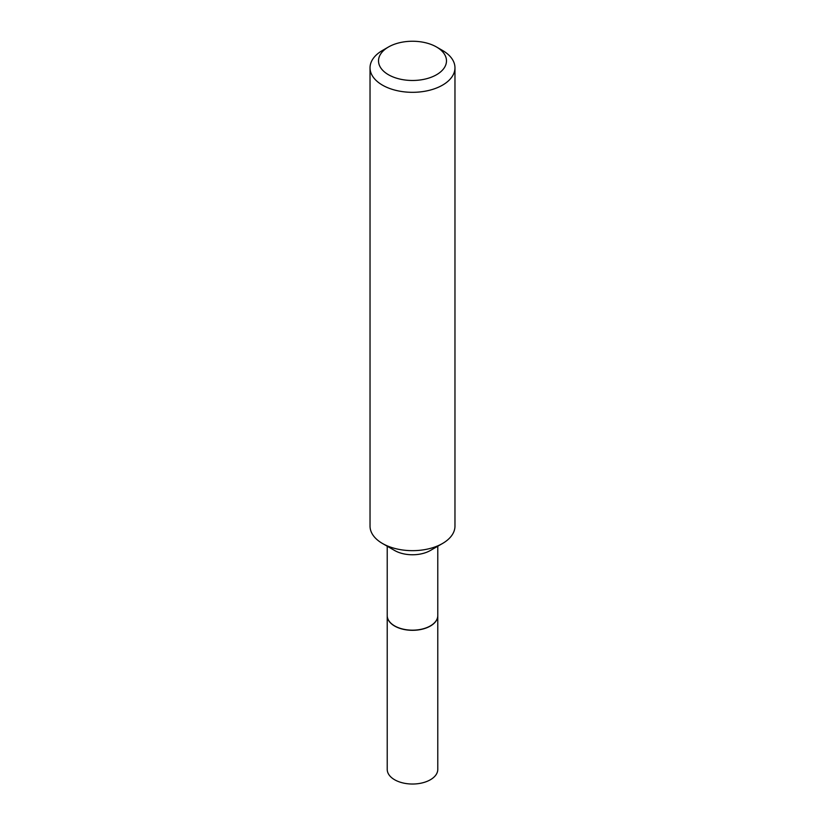 <?xml version="1.0" encoding="UTF-8"?>
<svg xmlns="http://www.w3.org/2000/svg" width="825" height="825" viewBox="0 0 825 825"><rect width="100%" height="100%" fill="white"/><g stroke="black" fill="none" stroke-linecap="round" stroke-linejoin="round"><path stroke-width="1.24" d="M387.224 615.646A25.276 14.592 0 0 0 387.224 615.718L387.224 769.436A25.276 14.592 0 0 0 402.827 782.915A25.276 14.592 0 0 0 430.372 779.759A25.276 14.592 0 0 0 437.776 769.436L437.776 615.718A25.276 14.592 0 0 0 437.776 615.646M387.224 615.718A25.276 14.592 0 0 0 402.827 629.207A25.276 14.592 0 0 0 430.372 626.041A25.276 14.592 0 0 0 437.776 615.718M387.224 546.222L387.224 615.574A25.276 14.592 0 0 0 394.628 625.897L394.752 625.969A25.101 14.489 0 0 0 430.248 625.969A25.101 14.489 0 0 0 430.31 625.928M394.752 625.969L394.628 625.897A25.276 14.592 0 0 0 430.372 625.897A25.276 14.592 0 0 0 437.776 615.574L437.776 546.222M388.472 74.735A33.98 19.614 0 0 0 436.528 74.735A33.98 19.614 0 0 0 436.528 46.994L442.53 50.459A42.467 24.523 0 0 1 454.967 67.805A42.467 24.523 0 0 1 428.752 90.451A42.467 24.523 0 0 1 382.47 85.14A42.467 24.523 0 0 1 370.033 67.805A42.467 24.523 0 0 1 382.47 50.459L388.472 46.994A33.98 19.614 0 0 0 388.472 74.735M442.53 543.479L430.372 550.492A25.276 14.592 0 0 1 394.628 550.492L382.47 543.479A42.467 24.523 0 0 0 442.53 543.479A42.467 24.523 0 0 0 454.967 526.133L454.967 67.805M370.033 67.805L370.033 526.133A42.467 24.523 0 0 0 382.47 543.479L394.628 550.492M442.53 50.459L436.528 46.994A33.98 19.614 0 0 0 388.472 46.994"/></g></svg>
